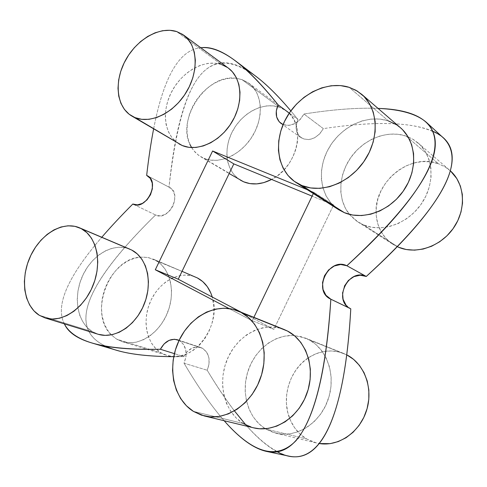 <?xml version="1.0" encoding="UTF-8"?>
<svg xmlns="http://www.w3.org/2000/svg" width="487" height="487" viewBox="0 0 487 487"><rect width="100%" height="100%" fill="white"/><g stroke="black" fill="none" stroke-linecap="round" stroke-linejoin="round"><path stroke-width="0.37" stroke-dasharray="2.44 1.83" d="M406.115 136.086L438.337 163.681C410.364 152.717 374.509 181.614 376.08 212.527C376.554 226.37 382.204 236.986 393.033 244.377L397.246 246.678L391.414 243.275L385.54 237.966L380.968 231.477L377.845 224.05L376.268 215.978L376.281 207.559L377.875 199.092L380.98 190.88L385.485 183.209L391.231 176.361L398.019 170.584L405.61 166.085L413.737 163.048L422.107 161.593L430.411 161.8L438.337 163.681L406.115 136.086L397.855 134.229L389.186 134.15L380.438 135.824L371.934 139.166L363.978 144.036L356.843 150.24L350.786 157.551L346.007 165.708L342.69 174.419L340.937 183.374L340.827 192.262L342.379 200.76L345.551 208.558L350.244 215.351L356.307 220.885L363.539 224.915L357.988 222.017L349.404 214.353C337.278 199.39 338.258 174.894 351.218 156.936C364.106 138.935 387.53 129.694 406.115 136.086L412.398 138.929L418.01 142.898C433.479 155.992 435.469 182.972 421.803 203.237C408.301 223.6 382.198 232.902 363.539 224.915L371.666 227.277L380.396 227.843L389.387 226.565L398.281 223.466L406.712 218.651L414.334 212.302L420.817 204.668L425.888 196.066L429.339 186.85L431.032 177.408L430.892 168.125L428.956 159.383L425.309 151.536L420.129 144.882L413.64 139.672L406.115 136.086M397.38 246.538L363.539 224.915L397.38 246.538M308.606 339.536L346.695 354.84L300.844 336.578L292.638 335.464L284.317 336.207L276.166 338.751L268.495 342.982L261.562 348.735L255.614 355.796L250.86 363.905L247.463 372.78L245.545 382.1L245.186 391.548L246.404 400.771L249.18 409.445L253.423 417.237L259.005 423.842L265.324 428.755C248.181 418.126 240.931 393.271 247.81 371.63C254.585 349.946 274.479 334.222 294.264 335.537L305.428 338.075L308.606 339.536C327.173 348.917 336.371 375.836 328.116 399.553C320.056 423.343 296.291 438.343 276.013 433.229L265.725 428.998L273.353 432.48L281.602 434.124L290.149 433.838L298.653 431.598L306.773 427.476L314.17 421.632L320.531 414.279L325.584 405.726L329.121 396.327L330.99 386.477L331.136 376.579L329.553 367.052L326.327 358.262L321.621 350.567L315.625 344.248L308.606 339.536M308.362 357.781L315.649 353.885L323.459 351.553L331.464 350.92L339.354 352.046L346.695 354.822L343.773 353.495C331.629 349.027 319.825 350.451 308.362 357.781C289.759 369.743 281.09 397.532 289.662 418.491C293.235 427.422 298.884 434.246 306.621 438.964L265.725 428.998L306.621 438.964L316.562 443L319.381 443.56L313.993 442.281L306.621 438.964L300.095 434.063L294.653 427.805L290.477 420.427L287.701 412.227L286.417 403.516L286.654 394.598L288.395 385.807L291.567 377.449L296.053 369.822L301.703 363.199L308.308 357.817M154.896 259.9L181.998 271.405L148.742 257.66L142.149 257.026L135.374 258.007L128.665 260.551L122.267 264.544L116.411 269.828L111.304 276.208L107.116 283.452L104.011 291.299L102.087 299.468L101.43 307.674L102.063 315.613L103.987 322.997L107.134 329.547L111.401 335.001L116.655 339.147L111.273 334.867C88.299 313.5 109.155 258.36 140.323 257.136L147.823 257.465L154.896 259.9C169.933 267.46 176.05 291.384 167.595 312.514C159.316 333.723 138.454 346.872 122.347 341.697L116.655 339.147L122.694 341.801L129.299 342.836L136.214 342.191L143.172 339.865L149.886 335.945L156.083 330.57L161.495 323.952L165.909 316.355L169.135 308.101L171.047 299.523L171.558 290.983L170.675 282.825L168.441 275.368L164.953 268.915L160.375 263.692L154.896 259.9M193.85 276.439L191.354 275.727L184.932 275.052L178.352 275.916L171.856 278.26L165.677 281.991L160.046 286.959L155.152 292.985L151.177 299.84L148.261 307.279L146.502 315.04L145.978 322.844L146.715 330.405L148.687 337.448L151.847 343.7L156.083 348.929L161.258 352.911L116.655 339.147L161.258 352.911L166.834 355.382C191.848 364.933 222.382 326.205 212.271 297.046L213.97 307.662L213.58 315.771L211.839 323.898L208.82 331.702L204.637 338.873L199.469 345.106L193.522 350.153L187.057 353.818L180.33 355.967L173.609 356.521L167.169 355.48L161.258 352.911C146.331 344.145 141.772 320.215 150.678 300.911C159.383 281.51 179.867 270.358 195.64 277.121M191.616 147.567L193.607 150.459L198.264 155.067L229.28 173.317L199.207 155.755L195.013 152.102L191.616 147.567C174.352 121.884 206.074 72.758 236.676 78.346L241.923 79.582L279.575 107.292C263.589 101.558 242.38 112.582 232.664 131.003C222.772 149.339 226.108 171.777 240.596 180.275M284.341 329.596C263.528 321.183 237.96 334.618 227.673 358.335C217.147 381.93 223.783 411.734 243.232 423.52L193.418 411.387L243.232 423.52L253.697 427.854M400.527 127.813L394.805 123.783L388.395 120.916L349.179 87.337L388.395 120.916C367.417 113.788 340.669 126.632 328.524 148.645C316.173 170.56 320.367 198.063 338.727 209.733M129.999 249.247C113.702 242.258 92.153 254.671 82.638 275.715C72.928 296.656 77.056 322.394 92.378 331.659L39.264 315.266L92.378 331.659L98.477 334.35M228.373 68.119L221.439 64.509L176.635 31.545L221.439 64.509C204.796 58.836 182.424 71.279 171.893 91.288C161.173 111.206 164.143 135.191 179.1 143.963M234.454 410.9C225.584 399.218 216.496 385.661 207.194 370.242C210.871 360.611 209.349 353.312 202.622 348.339L200.687 347.474C193.716 345.88 188.098 348.917 183.824 356.594L174.395 353.641L183.824 356.594L173.737 356.673L183.824 356.594L187.44 351.407L192.268 348.01L197.6 346.927L202.622 348.339L179.557 340.675L202.622 348.339L206.585 352.052L208.856 357.519L209.075 363.917L207.194 370.242C237.814 421.334 264.977 449.945 288.675 456.082M179.064 340.413L179.557 340.675L179.064 340.407M281.206 123.582L300.869 137.602C295.719 133.207 294.745 127.168 297.941 119.498L289.278 113.106L297.941 119.498L290.842 110.872L297.941 119.498L296.169 125.488L296.565 131.277L299.085 135.995L303.364 138.923L308.764 139.586L314.474 137.876L319.606 134.028L323.356 128.629C374.436 121.013 411.034 121.933 433.156 131.38M344.394 286.125L342.55 292.687M345.965 304.996L350.737 308.801M277.17 451.772C267.375 446.549 256.959 437.63 245.935 425.017M105.831 346.227C67.681 328.822 84.263 285.078 155.572 214.986L160.12 215.863L165.026 214.481L169.537 211.029L172.946 206.05L174.717 200.297L174.583 194.69L172.575 190.076L169.007 187.172C179.49 84.348 205.246 45.261 246.288 69.903M240.462 180.196L238.143 178.626L233.559 174.163L230.083 168.605L227.819 162.189L226.851 155.14L227.198 147.731L228.829 140.232L231.696 132.902L235.69 126.017L240.657 119.814L246.434 114.524L252.814 110.348L259.571 107.438L266.45 105.916L273.207 105.862L279.575 107.292L285.315 110.165L290.185 114.402L293.984 119.851L296.553 126.303L297.77 133.511L297.575 141.193L295.968 149.034L293.004 156.711L288.803 163.918L283.55 170.347L277.45 175.746L271.606 179.453C298.032 166.682 306.786 124.136 286.265 110.835L279.575 107.292L241.923 79.582L248.778 83.174C262.195 92.84 264.222 116.685 252.686 135.763C241.302 154.933 219.107 164.874 203.919 158.33L210.36 160.107L217.348 160.296L224.617 158.878L231.879 155.883L238.843 151.414L245.211 145.65L250.726 138.813L255.158 131.18L258.317 123.065L260.076 114.804L260.375 106.744L259.206 99.202L256.637 92.481L252.777 86.844L247.804 82.492L241.923 79.582L235.367 78.206L228.403 78.389L221.293 80.105L214.298 83.277L207.675 87.77L201.655 93.413L196.456 99.993L192.255 107.274L189.206 114.987L187.422 122.87L186.965 130.638L187.86 138.004L190.1 144.694M241.619 312.423L273.889 329.328L333.571 204.972L312.1 196.127L333.571 204.972L273.889 329.328L252.229 320.75L253.867 317.347L252.229 320.75L229.018 308.539L252.229 320.75L273.889 329.328L241.619 312.423M224.172 420.744C211.291 405.902 197.911 386.721 184.037 363.199L185.997 356.673L185.827 350.092L183.556 344.479L179.557 340.675C186.357 345.758 187.848 353.264 184.037 363.199L207.194 370.242L184.037 363.199C197.911 386.721 211.291 405.902 224.172 420.744M64.363 323.861C55.049 305.793 67.523 276.926 101.777 237.26C67.523 276.926 55.049 305.793 64.363 323.861M153.618 128.915C163.669 76.83 179.38 49.777 200.766 47.744C179.38 49.777 163.669 76.83 153.618 128.915M283.087 124.593L289.022 125.396L294.848 123.588L300.102 119.589L303.955 114.013C332.907 109.453 357.598 107.578 378.015 108.394C357.598 107.578 332.907 109.453 303.955 114.013C298.421 123.351 291.463 126.876 283.087 124.587M388.395 120.916L379.963 119.084L371.106 119.078L362.158 120.879L353.452 124.392L345.295 129.469L337.978 135.91L331.75 143.476L326.832 151.901L323.386 160.887L321.548 170.109L321.383 179.253L322.911 187.976L326.101 195.969L330.856 202.927L338.599 209.653M402.688 129.84L396.071 124.538M221.439 64.509L214.791 63.164L207.724 63.426L200.492 65.258L193.376 68.576L186.618 73.239L180.476 79.077L175.15 85.858L170.84 93.352L167.692 101.284L165.817 109.374L165.3 117.33L166.152 124.861L168.374 131.697L171.881 137.571L176.574 142.259L178.966 143.884M228.3 68.064L227.392 67.431M313.342 193.54L313.902 192.377L307.248 189.656L313.902 192.377L333.571 204.972L313.902 192.377L313.342 193.54M128.142 248.54L125.561 247.828L118.883 247.219L112.01 248.279L105.198 250.927L98.684 255.06L92.713 260.521L87.483 267.095L83.192 274.552L79.978 282.618L77.963 291.013L77.226 299.432L77.804 307.577L79.685 315.144L82.814 321.846L87.094 327.428L92.378 331.659L98.124 334.246M284.146 329.522L279.672 328.08L271.314 326.972L262.816 327.775L254.494 330.442L246.641 334.837L239.537 340.797L233.431 348.095L228.531 356.472L225.006 365.627L222.991 375.246L222.553 384.98L223.734 394.482L226.498 403.413L230.771 411.43L236.414 418.223L243.232 423.52M250.988 427.087L253.526 427.811M443.566 138.083C424.81 122.584 384.742 119.431 323.356 128.629L303.955 114.013L323.356 128.629C316.97 138.783 309.476 141.772 300.869 137.602M147.141 175.637L169.482 187.404C182.905 193.546 168.508 222.115 155.572 214.986L132.829 204.023L155.572 214.986C78.224 290.678 65.307 335.799 116.819 350.342M256.107 76.483C207.279 41.188 181.736 75.54 169.007 187.172L147.598 175.892L169.482 187.404M450.518 170.961L445.197 166.956L438.337 163.681L445.575 167.193L450.518 170.961M357.988 222.017L393.033 244.377M305.428 338.075L343.773 353.495M153.131 259.066L182.028 271.338M200.766 156.759L229.176 173.53M200.687 347.474L177.822 339.871M330.825 299.182L350.756 308.807M248.778 83.174L286.265 110.835M122.347 341.697L166.834 355.382M276.013 433.229L316.562 443M418.01 142.898L449.781 170.31"/><path stroke-width="0.73" d="M398.384 247.183L397.38 246.538L398.384 247.183C416.196 254.884 440.802 246.647 453.616 227.892C466.57 209.233 464.945 183.903 450.518 170.961L456.836 178.595L460.385 186.071L462.315 194.362L462.522 203.14L460.994 212.04L457.774 220.702L453.007 228.762L446.877 235.891L439.651 241.789L431.634 246.233L423.154 249.052L414.565 250.154L406.201 249.514L398.384 247.183M193.85 276.439L197.375 277.931L202.75 281.602L207.267 286.618L210.737 292.797L212.271 297.046C209.483 288.097 204.516 281.73 197.375 277.931L182.028 271.338M191.616 147.567L190.1 144.694M229.176 173.53L243.67 181.821C252.345 185.291 261.659 184.506 271.606 179.453L263.759 182.643L256.728 183.885L249.947 183.605L243.67 181.821L240.462 180.196M253.526 427.811L259.388 428.761L268.118 428.432L276.817 426.095L285.138 421.815L292.736 415.752L299.28 408.143L304.497 399.291L308.168 389.576L310.14 379.397L310.347 369.189L308.788 359.357L305.556 350.311L300.789 342.398L294.714 335.908L287.573 331.087L241.01 312.374C260.551 322.339 269.828 351.845 260.49 378.149C251.371 404.527 225.658 421.358 204.242 415.941L193.418 411.387C173.384 398.944 167.011 367.265 178.309 342.063C189.364 316.727 216.112 302.123 237.662 310.828L284.341 329.596L237.851 310.907M296.096 182.546L338.727 209.733L344.376 212.673L301.958 185.571L296.096 182.546C277.103 170.462 273.14 141.394 286.307 117.951C299.262 94.411 327.319 80.233 349.179 87.337L355.857 90.241L361.798 94.399C378.143 108.211 379.817 137.711 364.763 160.302C349.873 183.002 321.706 193.844 301.958 185.571L344.376 212.673L352.673 215.047L361.591 215.564L370.79 214.183L379.909 210.926L388.559 205.904L396.394 199.305L403.072 191.391L408.313 182.485L411.892 172.964L413.67 163.224L413.579 153.667L411.643 144.682L407.954 136.64L402.688 129.84M98.477 334.35L105.162 335.379L112.18 334.685L119.254 332.262L126.096 328.201L132.421 322.644L137.973 315.813L142.508 307.985L145.85 299.487L147.853 290.666L148.444 281.888L147.61 273.517L145.394 265.878L141.912 259.273L137.31 253.946L131.782 250.087L81.219 228.622C96.676 236.451 102.447 262.286 93.047 285.425C83.843 308.642 61.709 323.295 45.108 317.938L39.264 315.266C23.741 305.653 20.028 278.558 30.371 256.357C40.506 234.052 62.799 220.648 79.399 227.758L129.999 249.247L79.521 227.813M131.727 115.991L182.284 145.552L131.727 115.991C116.49 107.049 113.873 81.932 125.22 60.79C136.378 39.563 159.578 25.981 176.635 31.545L183.727 35.174C197.564 45.114 199.153 70.785 186.582 91.763C174.176 112.838 150.66 124.215 134.972 117.598L182.284 145.552L188.81 147.311L195.908 147.451L203.298 145.93L210.694 142.794L217.799 138.156L224.312 132.19L229.967 125.122L234.521 117.257L237.79 108.905L239.641 100.425L240 92.153L238.861 84.434L236.292 77.573L232.415 71.839L228.3 68.064M92.457 343.152C108.035 347.852 130.68 349.885 160.387 349.258L174.395 353.641L160.387 349.258C164.789 341.344 170.523 338.191 177.597 339.798L179.064 340.413L174.456 339.25L169.038 340.395L164.101 343.907L160.387 349.258C104.425 350.281 72.417 341.813 64.363 323.861C68.673 332.414 78.036 338.849 92.457 343.152L116.819 350.342C130.479 354.433 149.454 356.539 173.737 356.673C142.399 356.478 119.765 352.996 105.831 346.227M433.156 131.38C473.303 149.071 449.483 201.155 366.273 276.458L360.228 275.216L353.964 276.61L348.424 280.415L344.394 286.125M342.55 292.687L343.085 299.328L345.965 304.996M266.468 451.406C253.575 448.521 239.476 438.294 224.172 420.744C252.978 453.622 276.92 460.264 295.993 440.668C314.541 418.723 326.156 371.563 330.837 299.195L350.78 308.819L330.819 299.182C312.1 291.056 328.652 256.619 346.866 265.744C424.195 194.276 450.804 146.569 426.709 122.633C417.152 114.104 400.923 109.362 378.015 108.394C462.638 110.926 453.726 168.557 346.866 265.744L340.693 264.502L334.289 265.981L328.609 269.938L324.488 275.77L322.528 282.612L323.033 289.455L325.943 295.28L330.837 299.195C324.433 404.484 301.508 459.381 266.468 451.406L288.675 456.082C323.033 463.868 345.1 410.888 350.78 308.819C344.559 422.278 317.871 474.058 277.17 451.772M245.935 425.017L234.454 410.9M246.288 69.903C258.944 77.129 273.797 90.783 290.842 110.872C277.974 95.683 266.395 84.221 256.107 76.483L235.866 61.192C248.108 70.365 262.195 84.927 278.126 104.875L276.287 111.042L276.653 116.977L279.185 121.799L283.087 124.593L280.993 123.43C275.776 118.962 274.82 112.777 278.126 104.875L289.278 113.106L278.126 104.875C245.32 64.059 219.534 45.017 200.766 47.744C210.792 46.673 222.492 51.153 235.866 61.192M233.821 163.894L178.236 279.209L241.619 312.423L178.236 279.209L155.304 269.761L229.018 308.539L155.304 269.761L212.612 151L155.304 269.761L178.236 279.209L233.821 163.894L312.1 196.127L233.821 163.894L212.612 151L233.821 163.894M101.777 237.26C110.579 227.045 120.928 215.96 132.829 204.023L137.425 204.881L142.411 203.426L147.013 199.859L150.507 194.721L152.352 188.816L152.254 183.063L150.252 178.352L146.66 175.399C148.657 157.995 150.976 142.496 153.618 128.915C150.976 142.496 148.657 157.995 146.66 175.399L147.141 175.637C160.704 181.821 145.881 211.23 132.829 204.023C120.928 215.96 110.579 227.045 101.777 237.26M338.599 209.653L344.376 212.673C363.393 220.763 390.154 210.993 404.094 189.906C418.187 168.922 416.288 141.151 400.527 127.813L361.938 94.521M396.071 124.538L388.395 120.916M178.966 143.884L182.284 145.552C197.649 152.127 220.27 141.741 231.976 121.981C243.841 102.307 241.942 77.883 228.373 68.119L183.727 35.174M227.392 67.431L221.439 64.509M253.867 317.347L313.342 193.54L253.867 317.347M307.248 189.656L212.612 151L307.248 189.656M45.139 317.944L98.124 334.246C114.408 339.482 135.684 325.87 144.249 304.034C152.997 282.271 146.971 257.739 131.782 250.087L128.142 248.54M204.43 415.983L253.697 427.854C274.351 433.065 298.738 417.499 307.12 392.906C315.71 368.385 306.463 340.656 287.573 331.087L284.146 329.522M243.232 423.52L250.988 427.087M350.737 308.801C332.396 300.789 348.412 267.491 366.273 276.458L346.866 265.744L366.273 276.458C441.459 207.632 467.222 161.507 443.566 138.083L426.709 122.633M147.598 175.892L146.66 175.399L147.598 175.892M134.972 117.598L141.656 119.321L148.961 119.321L156.601 117.58L164.283 114.128L171.686 109.1L178.504 102.678L184.457 95.117L189.285 86.735L192.797 77.871L194.837 68.898L195.342 60.187L194.289 52.091L191.75 44.932L187.836 38.984L182.728 34.474L176.635 31.545L169.811 30.285L162.53 30.724L155.061 32.818L147.683 36.464L140.658 41.517L134.248 47.781L128.665 55.019L124.106 62.981L120.733 71.376L118.676 79.905L118 88.269L118.749 96.17L120.904 103.305L124.41 109.411L129.152 114.244L134.972 117.598M39.264 315.266L45.468 318.041L52.31 319.058L59.53 318.236L66.841 315.594L73.945 311.217L80.55 305.264L86.382 297.971L91.191 289.631L94.782 280.597L96.998 271.247L97.765 261.957L97.059 253.118L94.922 245.083L91.459 238.155L86.826 232.603L81.219 228.622L74.87 226.327L68.034 225.798L60.966 227.009L53.935 229.907L47.184 234.363L40.969 240.201L35.49 247.207L30.955 255.121L27.509 263.668L25.287 272.543L24.374 281.431L24.8 290.015L26.584 297.977L29.658 305.02L33.932 310.864L39.264 315.266M301.958 185.571L310.596 187.952L319.916 188.347L329.559 186.722L339.147 183.1L348.278 177.603L356.569 170.444L363.673 161.903L369.28 152.334L373.158 142.137L375.142 131.746L375.16 121.586L373.237 112.077L369.469 103.609L364.033 96.499L357.172 91.014L349.179 87.337L340.383 85.572L331.13 85.761L321.761 87.861L312.63 91.763L304.052 97.309L296.339 104.279L289.747 112.418L284.499 121.44L280.792 131.015L278.741 140.822L278.442 150.513L279.915 159.736L283.124 168.161L287.981 175.46L294.331 181.347L301.958 185.571M193.418 411.387L201.429 415.143L210.153 416.86L219.247 416.446L228.36 413.883L237.108 409.244L245.125 402.7L252.077 394.507L257.653 384.998L261.635 374.576L263.844 363.686L264.21 352.771L262.724 342.288L259.48 332.67L254.622 324.281L248.376 317.433L241.01 312.374L232.823 309.269L224.142 308.192L215.291 309.148L206.598 312.076L198.373 316.848L190.904 323.271L184.451 331.105L179.228 340.066L175.423 349.849L173.171 360.1L172.562 370.467L173.628 380.578L176.355 390.069L180.659 398.585L186.411 405.793L193.418 411.387M319.381 443.56C338.8 446.792 360.088 431.987 366.699 410.005C373.474 388.078 364.306 363.704 346.847 354.901L353.635 359.406L359.449 365.414L364.051 372.707L367.228 381.011L368.842 389.996L368.805 399.316L367.113 408.575L363.826 417.396L359.071 425.413L353.051 432.292L346.026 437.752L338.276 441.581L330.137 443.645L319.381 443.56"/></g></svg>
